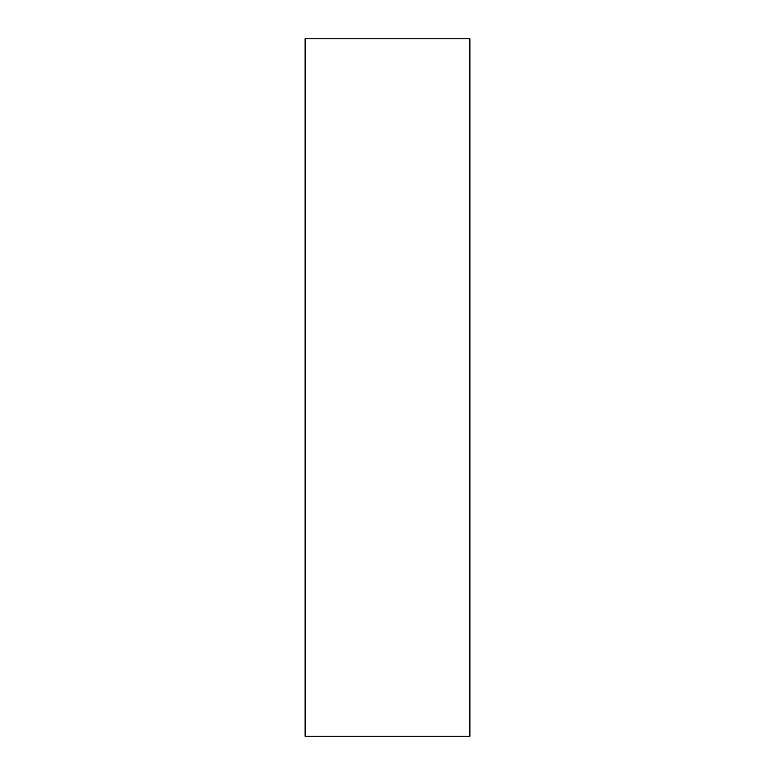 <?xml version="1.0" encoding="UTF-8"?>
<svg xmlns="http://www.w3.org/2000/svg" width="775" height="775" viewBox="0 0 775 775"><rect width="100%" height="100%" fill="white"/><g stroke="black" fill="none" stroke-linecap="round" stroke-linejoin="round"><path stroke-width="1.16" d="M469.882 387.5L469.882 38.75L305.118 38.75L305.118 736.25L469.882 736.25L469.882 387.5"/></g></svg>
